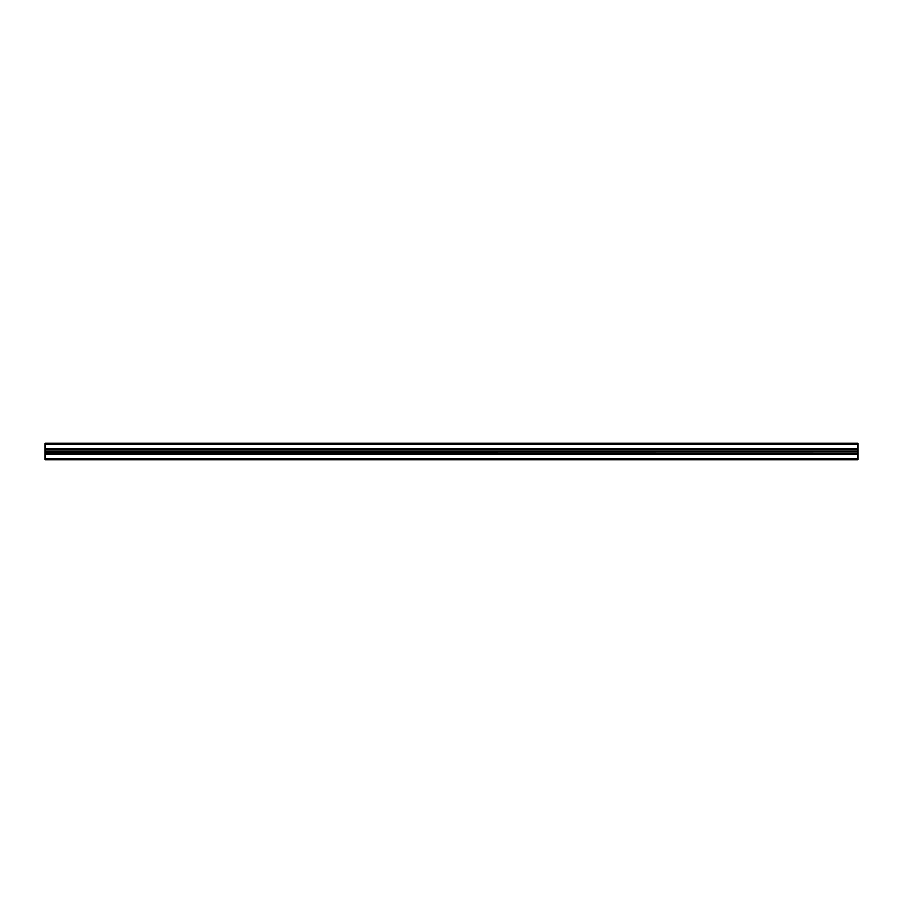 <?xml version="1.0" encoding="UTF-8"?>
<svg xmlns="http://www.w3.org/2000/svg" width="903" height="903" viewBox="0 0 903 903"><rect width="100%" height="100%" fill="white"/><g stroke="black" fill="none" stroke-linecap="round" stroke-linejoin="round"><path stroke-width="1.35" d="M45.15 458.408L45.15 459.627L857.85 459.627L857.85 458.408L45.15 458.408L45.15 453.069L857.85 453.069L857.85 454.198L45.15 454.198M45.15 451.771L857.85 451.647L45.15 451.771L45.15 453.069M45.15 451.353L857.85 451.353L45.15 451.647M45.15 451.229L45.15 449.931L857.85 449.931L857.85 448.802L45.15 448.802L45.15 449.931M45.15 448.498L857.85 448.498L45.15 448.802M45.15 448.294L45.15 443.373L857.85 443.373L857.85 444.592L45.15 444.592M857.85 448.294L857.85 444.592M857.85 451.229L857.85 449.931M857.85 451.771L857.85 453.069M45.15 454.502L857.85 454.198M857.85 454.502L857.85 458.408M45.15 453.995L857.85 453.995M45.15 451.5L857.85 451.5M45.15 449.005L857.85 449.005M857.85 454.706L45.15 454.706"/></g></svg>

